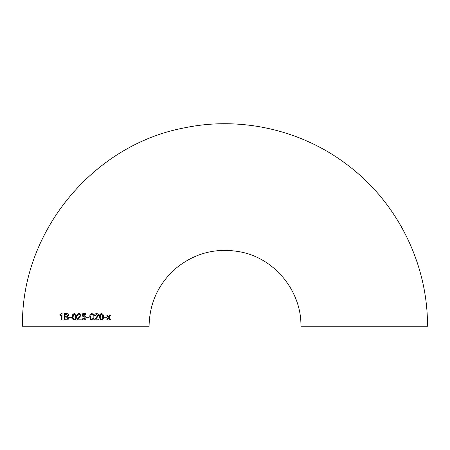 <?xml version="1.0" encoding="UTF-8"?>
<svg xmlns="http://www.w3.org/2000/svg" width="450" height="450" viewBox="0 0 450 450"><rect width="100%" height="100%" fill="white"/><g stroke="black" fill="none" stroke-linecap="round" stroke-linejoin="round"><path stroke-width="0.67" d="M84.212 315.703L83.081 316.125L83.402 314.488L85.759 314.488L85.753 313.678L82.733 313.678L82.091 316.918L82.901 317.002L83.987 316.434L85.269 317.801L83.987 319.269L82.823 318.133L82.013 318.218C82.164 319.32 82.823 319.911 83.987 320.001L85.596 319.23L86.085 317.751C86.046 316.581 85.427 315.9 84.212 315.703L83.081 316.125M364.219 326.25L300.938 326.25C301.579 291.24 274.815 258.362 240.401 251.888C216.264 247.455 194.692 252.99 175.68 268.509C158.383 283.871 149.507 303.12 149.062 326.25L22.5 326.25C20.784 232.886 92.171 145.209 183.938 127.957C241.093 115.802 303.131 130.185 349.116 166.241C398.059 203.732 427.882 264.6 427.5 326.25L364.219 326.25M109.665 319.877L110.559 319.871L109.153 317.576L110.683 315.259L109.783 315.264L108.714 316.868L107.724 315.276L106.802 315.281L108.242 317.582L106.701 319.894L107.617 319.888L108.681 318.285L109.665 319.877M104.068 318.037L106.324 318.032L106.324 317.306L104.068 317.312L104.068 318.037M101.475 313.594C99.968 313.937 99.304 315.006 99.495 316.794L100.103 319.382L101.475 319.989C102.971 319.641 103.624 318.572 103.444 316.789C103.624 315 102.966 313.937 101.475 313.594M96.621 313.594C95.484 313.594 94.809 314.19 94.607 315.382L95.411 315.461L96.604 314.325L97.74 315.349L94.522 319.916L98.623 319.911L98.623 319.101L95.558 319.106L98.539 315.338C98.421 314.229 97.779 313.65 96.621 313.594M91.873 313.599C90.326 313.942 89.651 315.011 89.837 316.8L90.439 319.393L91.851 320.001C93.386 319.657 94.067 318.589 93.876 316.8C94.061 315.017 93.397 313.954 91.873 313.599M86.737 318.054L89.1 318.054L89.1 317.329L86.737 317.323L86.737 318.054M79.087 313.594C77.946 313.594 77.276 314.19 77.074 315.377L77.878 315.461L79.071 314.325L80.218 315.349L76.989 319.922L81.124 319.916L81.124 319.106L78.03 319.106L81.028 315.338C80.904 314.229 80.258 313.65 79.087 313.594M74.351 313.599C72.832 313.948 72.169 315.017 72.349 316.806L72.939 319.393L74.329 320.001C75.859 319.663 76.534 318.594 76.348 316.8C76.522 315.017 75.859 313.948 74.351 313.599M69.339 318.066L71.629 318.06L71.634 317.329L69.345 317.334L69.339 318.066M68.484 315.242C68.316 314.1 67.646 313.554 66.476 313.611L64.221 313.616L64.209 319.944L66.465 319.933C67.691 320.051 68.439 319.449 68.709 318.116L67.562 316.609L68.484 315.242M59.923 315.962L61.267 315.022L61.256 319.956L62.01 319.95L62.021 313.622L61.543 313.627L59.929 315.214L59.923 315.962M61.329 319.956L61.267 315.022M62.094 313.627L61.543 313.627M61.611 313.633L59.929 315.214M60.002 315.219L59.996 315.968M66.532 313.611L64.221 313.616M64.282 313.622L64.271 319.944M65.059 316.288L67.033 316.209L67.624 315.326L66.212 314.336L65.064 314.342L65.059 316.288L67.084 316.215L67.674 315.326L66.268 314.342M66.212 314.336L66.741 314.336M65.053 319.207L66.999 319.174L67.849 318.105L66.386 317.014L65.059 317.019L65.053 319.207L67.056 319.179L67.899 318.111L66.442 317.019M66.386 317.014L66.797 317.025M71.674 317.334L69.39 317.334L69.39 318.066M74.385 313.599C72.872 313.948 72.208 315.017 72.388 316.806L72.349 316.806M72.388 316.806L72.939 319.393M72.979 319.399L74.362 320.006M74.334 319.275L74.368 319.275C75.369 318.876 75.769 318.054 75.572 316.8C75.774 315.546 75.375 314.719 74.368 314.331L73.508 314.764L73.142 316.8C72.934 318.054 73.333 318.881 74.334 319.275C75.336 318.876 75.741 318.054 75.538 316.8C75.741 315.54 75.341 314.719 74.334 314.331M79.104 313.599C77.968 313.594 77.299 314.19 77.096 315.382M79.093 314.325L80.218 315.349M80.241 315.349L78.531 317.554M78.553 317.554L77.074 319.359M77.102 319.359L77.017 319.922M82.744 313.678L82.103 316.918M83.992 316.434L85.269 317.801L83.992 319.269M82.834 318.133L82.024 318.218C82.176 319.32 82.834 319.911 83.992 320.001M89.089 318.054L89.094 317.323M91.828 320.001C93.364 319.657 94.039 318.589 93.853 316.8L93.876 316.8M93.853 316.8C94.039 315.017 93.375 313.948 91.856 313.599M90.63 316.8C90.422 318.049 90.827 318.876 91.834 319.269L91.851 319.269C92.863 318.876 93.268 318.049 93.071 316.8C93.274 315.546 92.874 314.719 91.862 314.331L91.007 314.758L90.647 316.8C90.439 318.049 90.838 318.876 91.851 319.269M91.845 314.325L91.018 314.764L90.647 316.8M95.389 315.461L96.604 314.325M94.494 319.916L98.589 319.911L98.589 319.101M96.806 317.931L95.558 319.106M96.778 317.931L98.539 315.338M98.505 315.338C98.387 314.224 97.751 313.644 96.593 313.594M101.436 319.989C102.921 319.641 103.573 318.572 103.393 316.783L103.444 316.789M103.393 316.783C103.573 314.994 102.915 313.931 101.43 313.588M101.464 314.319L100.603 314.752L100.249 316.789C100.052 318.043 100.446 318.864 101.43 319.258L101.475 319.258C102.459 318.859 102.853 318.037 102.656 316.789C102.853 315.529 102.459 314.707 101.464 314.319L100.642 314.752L100.288 316.794C100.091 318.043 100.491 318.87 101.475 319.258M104.017 318.037L106.324 318.032M106.262 318.026L106.267 317.301M109.597 319.877L110.559 319.871M110.492 319.871L109.153 317.576M109.086 317.571L110.61 315.253M107.663 315.27L108.714 316.868M106.639 319.888L107.617 319.888M107.556 319.888L108.681 318.285"/></g></svg>
